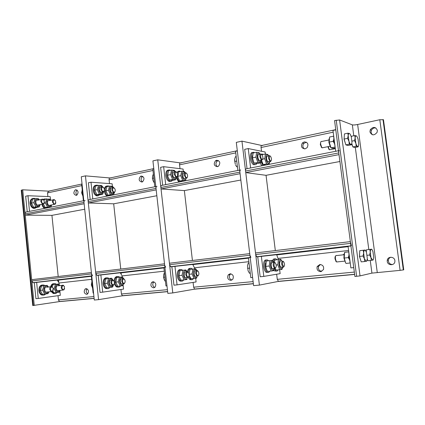 <?xml version="1.0" encoding="UTF-8"?>
<svg xmlns="http://www.w3.org/2000/svg" width="425" height="425" viewBox="0 0 425 425"><rect width="100%" height="100%" fill="white"/><g stroke="black" fill="none" stroke-linecap="round" stroke-linejoin="round"><path stroke-width="0.64" d="M49.465 191.186L22.716 189.789L21.255 190.246L32.752 305.559L60.743 301.394M34.26 305.453L22.716 189.789M58.735 281.791L58.544 279.921M58.198 276.505L51.935 215.353L84.708 209.227M55.473 200.738L54.203 199.591C52.992 199.458 52.392 200.249 52.413 201.96L54.076 204.446L55.431 203.984L55.888 202.683M53.098 201.902C53.396 199.718 54.235 199.415 55.606 200.977L55.542 203.538C54.421 204.324 53.603 203.777 53.098 201.902M43.536 199.665L46.166 198.826L46.729 199.043M45.342 208.245C43.966 207.474 43.068 206.104 42.638 204.143M43.228 199.41L44.625 198.879M44.614 208.388C43.228 207.607 42.325 206.231 41.905 204.25M48.912 200.552C46.065 200.451 47.919 207.071 50.214 205.211M50.506 200.345C48.168 198.725 46.872 199.591 46.628 202.943C47.945 206.858 49.566 207.528 51.494 204.962M51.68 204.924L50.75 207.161L47.488 207.081L45.427 203.012L46.665 199.043L49.932 199.166L50.734 200.297M46.665 199.043L44.46 199.5L44.035 200.35M43.398 204.09L45.278 207.517L48.546 207.591L50.75 207.161M45.427 203.012L44.221 203.256M47.488 207.081L45.278 207.517M44.099 200.467L42.723 199.166C41.453 199.022 40.821 199.83 40.837 201.583L42.548 204.117L44.019 203.596L44.466 202.151M41.544 201.519C41.889 199.256 42.776 198.969 44.2 200.669L44.115 203.15C42.941 204.016 42.08 203.474 41.544 201.519M37.113 207.326L34.266 208.213C32.38 207.48 31.237 205.812 30.839 203.198C30.823 199.723 32.093 198.119 34.643 198.39L35.195 198.602M35.179 208.33L33.532 208.362C31.647 207.628 30.499 205.96 30.101 203.352C30.005 200.457 30.972 198.82 33.007 198.443M37.368 200.148C34.377 200.053 36.343 206.853 38.733 204.887M39.026 199.931C36.593 198.284 35.243 199.166 34.977 202.587C36.348 206.598 38.037 207.278 40.051 204.622M40.253 204.579L39.275 206.895L35.875 206.816L33.745 202.656L35.047 198.608L38.452 198.735L39.27 199.877M35.047 198.608L32.826 199.07L31.519 203.113L33.649 207.262L37.055 207.336L39.275 206.895M33.745 202.656L31.519 203.113M35.875 206.816L33.649 207.262M64.494 286.673L64.111 289.393C63.038 290.004 62.305 289.478 61.917 287.821C62.273 285.414 63.134 285.032 64.494 286.673L63.282 285.239C61.928 285.042 61.242 285.924 61.221 287.9L62.592 290.126L63.941 289.845L64.627 288.458M51.414 286.54C52.206 284.166 53.534 283.225 55.388 283.714L56.312 284.267M57.056 292.458C56.169 293.494 55.138 293.808 53.97 293.404L52.057 291.64M50.639 286.774C51.218 284.729 52.286 283.682 53.853 283.634M54.772 293.579L53.231 293.484L51.287 291.667M57.614 285.717C55.011 285.967 56.339 292.103 58.655 290.535M59.542 285.648C57.12 283.772 55.728 284.734 55.356 288.543C56.456 292.124 57.997 292.74 59.983 290.397M60.185 290.376L59.447 292.134L56.206 292.565L54.156 288.687L55.372 284.394L58.613 284.012L59.739 285.627M58.613 284.012L53.13 284.644L52.248 286.817M52.78 291.098L53.959 292.793L56.206 292.565M54.156 288.687L53.327 288.772M55.372 284.394L53.13 284.644M53.167 288.155L51.914 286.636C50.495 286.413 49.768 287.321 49.736 289.351L51.138 291.614L52.594 291.3L53.311 289.733M50.447 289.271C50.862 286.769 51.77 286.402 53.173 288.171L52.758 290.843C51.632 291.507 50.862 290.982 50.447 289.271M45.661 293.983C44.721 295.056 43.632 295.375 42.399 294.945C40.848 294.217 39.913 292.724 39.605 290.466C39.674 286.439 41.14 284.644 43.993 285.074L44.917 285.616M43.286 295.136L41.655 295.019C40.099 294.291 39.164 292.798 38.856 290.546C38.808 287.141 39.977 285.287 42.362 284.973M46.16 287.109C43.43 287.374 44.822 293.664 47.244 292.017M48.174 287.045C45.656 285.122 44.195 286.105 43.796 289.999C44.928 293.659 46.537 294.286 48.615 291.874M48.833 291.853L48.057 293.654L44.683 294.105L42.558 290.147L43.839 285.759L47.218 285.361L48.386 287.024M47.218 285.361L41.576 286.014L40.29 290.387L42.415 294.339L44.683 294.105M42.558 290.147L40.29 290.387M43.839 285.759L41.576 286.014M387.239 261.386L387.255 260.297C387.712 256.142 394.512 256.397 394.883 260.621L394.883 261.598C394.522 265.864 387.595 265.636 387.239 261.386M390.825 257.215C389.47 257.725 388.657 258.682 388.376 260.084C388.338 262.841 389.725 264.329 392.541 264.541M369.925 131.899L370.265 129.758C373.177 126.485 375.541 126.687 377.368 130.363L377.118 132.308C374.239 135.782 371.843 135.644 369.925 131.899M375.854 127.936C373.915 127.686 372.449 128.451 371.466 130.231C370.728 132.154 371.152 133.689 372.725 134.831M400.106 270.353L403.75 269.843L383.456 119.728L379.801 119.733L357.638 124.488C355.125 124.982 353.361 125.104 352.341 124.86L339.602 119.967L334.565 120.567L354.907 276.473L360.023 275.899L371.928 273.116L400.106 270.353L379.801 119.733M342.853 254.873L343.496 254.463M370.239 252.168L369.851 249.422L371.259 249.252C370.669 249.401 370.329 250.367 370.239 252.168L370.967 257.646L369.649 255.027L370.239 252.168M373.272 259.569L373.123 260.031L371.301 260.355L370.967 257.646L372.698 260.142C373.283 259.967 373.618 258.984 373.697 257.194L372.98 251.781L372.199 249.958L371.259 249.252L371.684 249.188L372.13 249.852M367.253 258.798L367.848 260.711L371.301 260.355M367.12 255.298L369.649 255.027M366.323 252.025L366.408 249.804L369.851 249.422M366.408 249.804L371.684 249.188M366.138 251.579L366.366 250.846M367.519 259.659L367.211 259.202M337.36 261.896L336.382 261.752L335.453 258.937C335.256 256.572 335.559 255.404 336.366 255.43M335.575 256.121C335.065 256.408 334.889 257.353 335.043 258.968L336.122 261.529M363.651 253.093L363.269 250.272L364.74 250.091C364.113 250.245 363.752 251.244 363.651 253.093L364.39 258.735L363.03 256.041L363.651 253.093M366.855 260.631L366.679 261.173L364.751 261.518L364.39 258.735L366.217 261.295C366.833 261.109 367.189 260.095 367.285 258.257L366.552 252.689L365.76 250.862L364.74 250.091L365.208 250.022L365.697 250.761M363.03 256.041L359.492 256.418L361.218 261.88L364.751 261.518M359.492 256.418L359.747 250.66L363.269 250.272M359.747 250.66L365.208 250.022M360.868 260.764L359.422 256.402L359.699 251.77M348.93 253.029L348.989 257.539L350.088 261.901M348.776 251.85L344.569 252.349L344.245 258.039L345.573 262.756L343.899 258.055L344.192 253.571M345.573 262.756L346.008 263.426L350.046 263.017L349.966 261.598M349.308 259.362L348.298 257.608L348.829 255.648M348.893 253.358L348.782 251.876M344.245 258.039L348.298 257.608M344.569 252.349L348.601 251.903M330.225 149.648L329.327 149.589L328.238 146.604M327.84 146.683L329.072 149.403M355.146 137.987L354.801 135.575L356.246 135.809C355.624 135.66 355.257 136.388 355.146 137.987L355.853 143.347L354.53 140.606L355.146 137.987M358.493 145.764L358.137 146.853L357.707 146.487C358.296 146.54 358.636 145.802 358.737 144.25L358.031 138.954L356.942 136.446L356.246 135.809L356.793 136.244M357.653 146.471L356.214 146.274L355.853 143.347C356.416 145.169 357.016 146.211 357.653 146.471L357.653 146.471M358.137 146.853L354.785 147.512L352.84 146.938L356.214 146.274M351.98 141.121L354.53 140.606M352.84 146.938L351.788 143.411M351.385 137.153L351.433 136.266L354.801 135.575M352.628 146.227L351.608 143.91M322.819 147.693L321.842 147.629L320.689 144.351C320.503 142.359 320.758 141.366 321.454 141.382M320.732 142.141L320.307 144.542L321.608 147.464M348.197 135.66L347.862 133.19L349.377 133.439C348.718 133.28 348.325 134.018 348.197 135.66L348.925 141.174L347.554 138.348L348.197 135.66M351.735 143.592L351.342 144.798L350.869 144.415C351.496 144.473 351.863 143.714 351.969 142.131L351.252 136.685L350.136 134.135L349.377 133.439L349.977 133.923M350.816 144.399L349.313 144.187L348.925 141.174C349.515 143.05 350.142 144.128 350.816 144.399L350.816 144.399M351.342 144.798L347.916 145.483L345.86 144.877L349.313 144.187M345.86 144.877L344.101 139.06L347.554 138.348M344.101 139.06L344.42 133.907L347.862 133.19M345.631 144.112L344.069 139.31L344.335 135.293M333.816 136.914L333.837 141.089L334.948 145.594M330.48 147.119L328.908 142.417L329.046 138.842M333.768 137.206L333.54 136.186L329.598 137.009L329.21 142.109L331.027 147.884L333.152 148.421L335.261 148.001M335.139 147.066L334.81 145.233M334.225 143.23L333.168 141.297L333.694 139.575M329.21 142.109L333.168 141.297M331.006 147.842L334.953 147.055M76.266 195.388C73.509 194.438 73.153 192.621 75.209 189.943L75.677 189.773C78.428 190.697 78.79 192.509 76.766 195.208L76.266 195.388M77.137 190.15C75.592 191.733 75.517 193.386 76.914 195.117M50.543 200L50.198 196.663L27.96 195.723L29.522 211.352M27.232 211.799L25.67 196.212L27.96 195.723M51.186 206.279L51.266 207.087M82.046 183.977L48.609 191.138L47.515 192.892L47.892 196.562M82.062 184.142L81.642 184.232L83.39 200.786M83.81 200.701L26.323 211.979C25.489 212.08 25.086 212.707 25.117 213.865L25.245 215.135L51.935 215.353M25.245 215.135L84.134 203.777L83.991 202.422C83.943 201.195 84.32 200.536 85.112 200.446M86.047 288.639C88.602 289.51 89.133 291.274 87.635 293.935L86.647 294.366C84.081 293.468 83.56 291.699 85.085 289.058L86.047 288.639M87.067 288.846C85.776 290.732 85.988 292.405 87.709 293.866M93.553 293.043L93.128 293.08L91.327 276.032L91.757 275.984L33.394 282.737L56.594 280.149L57.306 280.24L59.038 282.997L59.224 284.819M59.877 291.199L60.302 295.359L38.255 298.446L36.646 282.365M58.013 295.678L58.448 299.907L59.436 301.516L59.904 301.569L94.122 298.419M34.319 282.63L35.923 298.674L38.255 298.446M92.608 275.751L91.534 273.913L91.391 272.542L31.684 279.671L31.811 280.957L32.906 282.668L33.394 282.737M141.907 182.043C138.821 181.156 138.369 179.249 140.553 176.311L141.238 176.04C144.314 176.885 144.776 178.787 142.635 181.746L141.907 182.043M142.805 176.343L142.508 176.492C140.67 178.282 140.606 180.083 142.327 181.911M112.407 186.272L112.136 183.791L91.003 182.229L92.783 198.942M90.153 199.458L88.384 182.787L91.003 182.229M153.786 168.613L110.086 177.974C109.363 178.027 109.028 178.638 109.082 179.807L109.491 183.595M153.808 168.789L152.809 169.001L154.812 186.777M155.81 186.58L89.293 199.628C88.501 199.718 88.129 200.377 88.177 201.609L88.32 202.969L113.688 203.809L156.841 195.739M88.32 202.969L156.182 189.885L156.018 188.429C155.943 187.112 156.278 186.416 157.011 186.341M153 281.738C155.789 282.492 156.469 284.309 155.045 287.178L153.68 287.858C150.88 287.072 150.211 285.244 151.672 282.386L153 281.738M153.919 281.844L153.595 282.12C152.219 284.33 152.591 286.115 154.716 287.465M166.988 285.866L165.962 285.961L163.901 267.628L164.921 267.511L97.325 275.331L119.754 272.845L120.429 272.951L122.124 275.915L122.235 276.935M123.176 285.621L123.553 289.112L102.701 292.145L100.868 274.927M120.944 289.494L121.433 293.988L122.4 295.71L122.841 295.779L167.636 291.651M98.202 275.235L100.024 292.411L102.701 292.145M165.702 267.277L164.672 265.285L164.502 263.813L95.641 272.037L95.784 273.413L96.858 275.257L97.325 275.331M217.398 166.685C213.982 165.957 213.366 163.97 215.555 160.73L216.633 160.246C220.028 160.926 220.665 162.897 218.546 166.154L217.398 166.685M218.386 160.517L217.313 161.001C215.443 163.051 215.491 164.942 217.451 166.674M183.334 171.323L183.074 169.049L163.646 166.68L165.681 184.641M162.637 185.236L160.613 167.333L163.646 166.68M237.304 150.721L180.444 162.903C179.78 162.934 179.488 163.577 179.562 164.826L180.009 168.677M237.325 150.912L235.562 151.289L237.878 170.478M239.647 170.133L161.851 185.396C161.117 185.465 160.793 186.166 160.868 187.489L161.032 188.944L184.365 190.591L240.842 180.03M161.032 188.944L240.077 173.703L239.891 172.13C239.785 170.712 240.051 169.979 240.688 169.931M230.106 273.785C233.07 274.353 233.973 276.165 232.826 279.214L230.887 280.367C227.901 279.756 227.014 277.929 228.22 274.89L230.106 273.785M230.876 273.817L229.936 274.635C228.751 277.196 229.399 279.002 231.885 280.059M252.615 277.493L250.803 277.674L248.413 257.848L250.213 257.635L171.057 266.794L192.222 264.462L192.844 264.589L194.464 267.793L194.592 268.887M195.67 278.253L196.095 281.95L177.06 284.877L174.957 266.348M193.093 282.413L193.646 287.199L194.57 289.058L194.979 289.133L253.369 283.757M171.865 266.709L173.958 285.18L177.06 284.877M250.893 257.401L249.927 255.228L249.73 253.635L169.426 263.224L169.596 264.706L170.627 266.703L171.057 266.794M305.139 148.84C301.532 148.437 300.608 146.482 302.366 142.986L304.252 141.892C307.806 142.232 308.768 144.149 307.132 147.64L305.139 148.84M306.409 142.205L303.838 143.363C302.324 145.568 302.558 147.417 304.528 148.909M265.375 153.999L265.126 152.001L248.242 148.575L250.607 167.981M247.042 168.683L244.688 149.334L248.242 148.575M335.75 129.636L261.752 145.488C261.178 145.493 260.945 146.163 261.056 147.507L261.518 151.268M335.777 129.843L332.972 130.443L335.686 151.295M338.502 150.742L246.357 168.815C245.724 168.863 245.459 169.602 245.57 171.031L245.762 172.608L266.05 175.318L339.91 161.505M245.762 172.608L339.012 154.626L338.789 152.915C338.635 151.374 338.81 150.599 339.309 150.583M319.866 264.525C322.846 264.833 324.062 266.507 323.505 269.551L320.769 271.644C317.746 271.293 316.551 269.588 317.178 266.533L319.866 264.525M320.402 264.515L318.591 266.3C317.937 269.089 318.984 270.789 321.73 271.394M353.749 267.612L350.869 267.893L348.059 246.309L350.928 245.979L257.045 256.843L276.218 254.745L276.755 254.899L278.402 259.563M282.593 267.405L282.009 269.36L279.639 269.726L280.139 273.652L263.813 276.399L261.37 256.344M276.654 274.237L277.281 279.337L278.497 281.446L354.641 274.433M257.741 256.764L260.169 276.755L263.813 276.399M351.448 245.746L350.359 241.618L255.505 252.944L255.701 254.548L256.663 256.732L257.045 256.843M110.893 178.043L85.452 175.865L81.287 176.789L94.292 300.029L98.563 299.641L85.452 175.865M98.563 299.641L123.632 295.598M121.252 273.61L121.152 272.68M120.753 269.036L113.688 203.809M114.463 188.27L113.528 187.505C112.375 187.34 111.823 188.163 111.865 189.98L113.491 192.658L114.506 192.482L115.106 191.383M112.588 189.922C112.731 187.808 113.448 187.372 114.739 188.626C115.435 189.975 115.43 191.08 114.718 191.946C113.698 192.376 112.986 191.702 112.588 189.922M104.29 190.57L104.332 191.064C104.667 193.455 105.581 195.144 107.063 196.137M106.973 186.012C105.581 186.102 104.704 187.159 104.348 189.189M109.023 186.198L108.502 185.964C106.186 185.64 105.076 187.287 105.161 190.899C105.501 193.29 106.415 194.985 107.897 195.978M112.29 187.919L111.748 187.749C108.874 187.632 111.223 195.117 113.247 192.546M113.151 187.441C110.946 185.821 109.772 186.75 109.634 190.235C110.893 194.352 112.423 195.16 114.229 192.653M114.394 192.567L113.523 194.841L110.431 194.687L108.407 190.299L109.507 186.102L112.598 186.315L113.385 187.468M109.507 186.102L106.988 186.617L105.883 190.809L107.907 195.181L111.01 195.335L113.523 194.841M108.407 190.299L105.883 190.809M110.431 194.687L107.907 195.181M103.62 187.616L102.622 186.782C101.405 186.602 100.821 187.441 100.863 189.306L102.542 192.042L103.642 191.845L104.263 190.66M101.602 189.242C101.772 187.053 102.537 186.633 103.897 187.977C104.577 189.327 104.561 190.437 103.849 191.298C102.776 191.771 102.027 191.085 101.602 189.242M82.238 189.858L81.611 192.849L82.891 196.058M82.53 192.658L81.611 192.849M95.933 185.258C93.962 185.555 93.043 187.276 93.187 190.416C93.617 193.21 94.733 195.022 96.544 195.845L98.175 195.824M98.047 185.433L97.559 185.215C95.131 184.859 93.952 186.538 94.031 190.246C94.456 193.04 95.577 194.852 97.383 195.681L100.077 194.788M101.325 187.181L100.799 187.027C97.814 186.899 100.199 194.523 102.335 191.951M102.266 186.713C99.965 185.061 98.738 186.012 98.579 189.566C99.891 193.795 101.495 194.613 103.387 192.015M103.567 191.909L102.648 194.283L99.418 194.119L97.314 189.63L98.478 185.343L101.713 185.566L102.531 186.756M98.478 185.343L95.933 185.874L94.764 190.15L96.868 194.629L100.103 194.788L102.648 194.283M97.314 189.63L94.764 190.15M99.418 194.119L96.868 194.629M124.562 279.517L123.68 278.635C122.395 278.407 121.757 279.342 121.773 281.44L123.112 283.82L124.111 283.767L124.881 282.657M122.501 281.355C122.692 278.997 123.447 278.481 124.759 279.809C125.364 281.276 125.237 282.418 124.382 283.236C123.441 283.555 122.814 282.928 122.501 281.355M114.346 283.433C114.835 285.249 115.658 286.45 116.822 287.024L118.357 287.125M117.3 276.526C115.361 276.627 114.293 278.226 114.097 281.334M119.717 277.217L118.83 276.617C116.248 276.16 114.968 278.024 114.994 282.2C115.329 284.591 116.222 286.168 117.672 286.939C118.777 287.38 119.744 287.061 120.562 285.983M122.405 278.933L121.603 278.71C118.979 279.018 120.764 285.956 122.883 283.688M123.335 278.545C121.035 276.67 119.765 277.722 119.521 281.695C120.578 285.457 122.028 286.184 123.872 283.873M123.362 285.589L120.307 286.014L118.293 281.844L119.367 277.281L122.421 276.914L123.537 278.582M122.421 276.914L116.801 277.562L115.722 282.115L117.736 286.275L120.307 286.014M118.293 281.844L115.722 282.115M119.367 277.281L116.801 277.562M113.863 280.941L112.922 279.974C111.562 279.724 110.893 280.675 110.898 282.843L112.269 285.265L113.348 285.202L114.166 284.001M111.642 282.752C111.871 280.303 112.668 279.793 114.038 281.228C114.628 282.699 114.49 283.847 113.618 284.665C112.63 285.01 111.972 284.373 111.642 282.752M91.922 281.679L91.322 284.957L92.586 287.985M92.257 284.856L91.322 284.957M106.431 277.801C104.125 278.04 103.02 280.011 103.126 283.709C103.461 286.121 104.375 287.725 105.868 288.522L107.493 288.649M108.938 278.502L108.051 277.908C105.336 277.408 103.976 279.31 103.982 283.613C104.322 286.03 105.235 287.64 106.723 288.437C107.897 288.915 108.917 288.591 109.793 287.47M111.589 280.25L110.782 280.043C108.056 280.351 109.841 287.401 112.073 285.159M112.604 279.878C110.203 277.95 108.869 279.028 108.593 283.103C109.687 286.955 111.207 287.693 113.14 285.308M113.618 284.665L112.614 287.077L109.422 287.518L107.328 283.252L108.465 278.582L111.663 278.2L112.827 279.937M111.663 278.2L105.868 278.869L104.725 283.533L106.818 287.778L109.422 287.518M107.328 283.252L104.725 283.533M108.465 278.582L105.868 278.869M181.183 163.003L157.739 159.821L152.92 160.889L167.833 293.383L172.784 292.931L157.739 159.821M172.784 292.931L195.697 288.957M192.419 260.477L184.365 190.591M186.501 173.299L185.858 172.773C184.801 172.555 184.317 173.421 184.402 175.366L185.953 178.277L186.623 178.298L187.303 177.352M185.157 175.302C185.173 173.246 185.746 172.704 186.883 173.671C187.818 175.403 187.839 176.736 186.952 177.671C186.086 177.788 185.486 176.997 185.157 175.302M176.317 177.809L178.734 182.081M178.505 171.264L176.715 172.337M177.124 176.853C177.56 179.212 178.415 180.891 179.69 181.895M180.482 171.482L179.998 171.211C178.739 170.765 177.831 171.403 177.262 173.129M183.876 173.044L182.973 173.613L183.032 177.087C183.712 178.564 184.439 179.01 185.204 178.426M185.151 172.773C183.095 170.962 182.043 171.913 182.006 175.637C182.947 179.525 184.259 180.705 185.943 179.18L185.544 180.715L182.718 180.444L180.758 175.69L181.656 171.238L184.487 171.567L185.252 172.736M181.656 171.238L178.75 171.838L177.841 176.279L178.394 178.505L179.807 181.018L182.644 181.284L185.544 180.715M180.758 175.69L177.841 176.279M182.718 180.444L179.807 181.018M176.55 172.199L175.865 171.642C174.755 171.403 174.239 172.284 174.324 174.287L175.923 177.268L176.657 177.283L177.374 176.279M175.1 174.223C175.127 172.093 175.743 171.551 176.938 172.593C177.884 174.351 177.9 175.706 176.986 176.646C176.067 176.779 175.44 175.971 175.1 174.223M153.372 173.968L152.58 176.163L152.41 178.341L153.101 180.8L154.387 183M153.829 178.048L152.41 178.341M168.358 170.09C166.483 170.255 165.649 172.061 165.851 175.525C166.308 178.527 167.381 180.503 169.065 181.443L170.659 181.417M170.398 170.303L169.947 170.053C167.705 169.591 166.664 171.349 166.823 175.323C167.285 178.33 168.353 180.306 170.037 181.247L171.403 181.332L172.502 180.354M173.836 171.918L172.853 172.561L172.885 175.918C173.607 177.549 174.388 178.043 175.233 177.406M175.164 171.615C173.018 169.788 171.918 170.77 171.865 174.563C172.874 178.622 174.266 179.802 176.035 178.112L175.583 179.77L172.619 179.493L170.579 174.617L171.541 170.064L174.51 170.409L175.281 171.578M171.541 170.064L168.592 170.68L167.625 175.222L168.119 177.283L169.665 180.083L172.64 180.359L175.583 179.77M170.579 174.617L167.625 175.222M172.619 179.493L169.665 180.083M198.029 271.187L197.402 270.576C196.222 270.305 195.665 271.293 195.734 273.546L197.014 276.128L197.667 276.207L198.47 275.304M196.493 273.461C196.541 271.134 197.157 270.497 198.337 271.533C199.16 273.387 199.07 274.741 198.055 275.612C197.274 275.671 196.754 274.954 196.493 273.461M188.121 277.451L189.89 279.602L191.399 279.698M190.177 268.382C188.769 268.244 187.834 269.36 187.367 271.724M188.774 276.526L190.867 279.507C191.887 279.995 192.764 279.671 193.487 278.534M192.504 269.121L191.675 268.462C189.816 267.83 188.673 269.158 188.254 272.446M195.139 270.661L194.485 271.076L194.22 274.805C194.783 276.234 195.463 276.702 196.249 276.207M196.717 270.507C194.57 268.462 193.433 269.567 193.311 273.822C194.055 277.249 195.24 278.354 196.865 277.127L196.695 278.093L194.012 278.481L192.068 273.971L192.929 269.099L195.712 268.759L196.802 270.481M195.712 268.759L189.964 269.429L189.088 274.215M189.125 274.513L189.465 275.931L191.043 278.784L194.012 278.481M192.068 273.971L189.098 274.29M192.929 269.099L189.964 269.429M188.27 272.467L187.611 271.819C186.368 271.527 185.773 272.537 185.837 274.863L187.149 277.493L187.855 277.583L188.716 276.611M186.617 274.773C186.687 272.361 187.34 271.713 188.583 272.834C189.412 274.725 189.3 276.101 188.248 276.973C187.43 277.036 186.883 276.303 186.617 274.773M164.448 272.483L163.667 274.848L163.524 277.275L164.199 279.576L165.484 281.685M164.969 277.121L163.524 277.275M180.242 269.551C178.07 269.663 177.071 271.75 177.246 275.82C177.613 278.418 178.495 280.155 179.881 281.037L181.48 281.159M182.665 270.311L181.836 269.657C179.329 269.073 178.133 271.092 178.24 275.713C178.612 278.311 179.488 280.054 180.875 280.936C181.958 281.467 182.883 281.138 183.658 279.958M185.279 271.899L184.567 272.367L184.259 276.027C184.848 277.589 185.571 278.104 186.437 277.567M186.926 271.729C184.689 269.652 183.494 270.789 183.356 275.145C184.142 278.699 185.39 279.809 187.106 278.471L186.942 279.501L184.089 279.91L182.065 275.299L182.989 270.3L185.911 269.949L187.032 271.708M185.911 269.949L179.982 270.635L179.047 275.623L179.377 277.1L181.077 280.218L184.089 279.91M182.065 275.299L179.047 275.623M182.989 270.3L179.982 270.635M262.395 145.626L241.942 141.127L236.295 142.38L253.597 285.632L259.409 285.106L241.942 141.127M259.409 285.106L279.108 281.265M275.326 250.58L266.05 175.318M270.22 156.097L269.742 155.683C268.828 155.407 268.446 156.31 268.584 158.403L270.013 161.596L270.38 161.702L271.081 160.91M269.381 158.339C269.291 156.331 269.7 155.688 270.613 156.411C271.708 158.546 271.777 160.076 270.826 161.011C270.141 160.847 269.657 159.959 269.381 158.339M260.121 162.95L261.816 165.782M260.822 161.346L262.937 165.564M263.266 154.429L262.841 154.116L261.402 154.227M267.511 156.002L267.113 156.081C266.284 157.266 266.363 158.987 267.346 161.24L268.839 161.829M268.685 155.901L268.642 155.837C266.799 153.701 265.912 154.657 265.997 158.695C266.634 162.09 267.633 163.636 268.988 163.349L269.769 161.649M262.485 163.471L261.274 160.087M269.732 161.883L269.025 164.337L266.587 163.928L264.738 158.732L265.359 153.999L267.803 154.477L268.642 155.837M261.97 154.695L265.359 153.999M261.396 160.082L263.192 164.597L265.646 165.001L269.025 164.337M264.738 158.732L262.671 159.152M266.587 163.928L263.192 164.597M261.598 154.429L261.125 154.015C260.158 153.712 259.744 154.636 259.887 156.788L261.37 160.066L261.768 160.183L262.512 159.343M260.7 156.724C260.621 154.647 261.062 153.999 262.028 154.769C263.155 156.968 263.218 158.53 262.22 159.471C261.497 159.306 260.987 158.392 260.7 156.724M235.593 164.974L236.629 166.701L237.453 166.956M236.194 156.538L235.423 156.703L234.648 159.168L235.253 164.178L234.579 159.795M236.741 161.059L234.674 161.484M237.4 166.547L236.629 166.701M252.609 152.495C250.883 152.389 250.16 154.286 250.447 158.185C250.947 161.436 251.94 163.604 253.433 164.688L254.952 164.629M254.517 152.708L254.118 152.421C252.163 151.826 251.318 153.669 251.589 157.951C252.089 161.202 253.082 163.375 254.57 164.459C255.457 164.937 256.169 164.64 256.695 163.567M258.841 154.333L258.405 154.424C257.55 155.619 257.619 157.362 258.607 159.646C259.207 160.613 259.749 160.831 260.227 160.294M261.178 160.214L260.419 162.892L257.853 162.462L255.93 157.128L256.604 152.272L259.176 152.782L260.068 154.232C258.113 151.953 257.168 152.904 257.226 157.091C257.895 160.597 258.947 162.191 260.382 161.861L261.2 160.103M253.55 161.776L252.36 158.084L252.354 155.869M256.604 152.272L253.151 152.995L252.466 157.834L253.677 162.015L254.394 163.152L256.982 163.577L260.419 162.892M255.93 157.128L252.466 157.834M257.853 162.462L254.394 163.152M283.502 261.694L283.013 261.216C281.998 260.897 281.557 261.949 281.69 264.377L282.875 267.182L283.225 267.314L284.012 266.576M282.487 264.281C282.413 261.991 282.859 261.226 283.831 262.002C284.814 264.254 284.777 265.806 283.725 266.661L282.487 264.281M273.7 269.827L274.72 270.991L276.165 271.038M274.747 258.968C273.838 258.65 273.132 259.218 272.622 260.674M274.284 268.558L275.862 270.874C276.755 271.426 277.498 271.097 278.083 269.886M276.914 259.733L276.181 259C274.794 258.294 273.881 259.324 273.445 262.092M280.527 261.311L280.362 261.359C279.395 262.485 279.353 264.244 280.234 266.64L281.674 267.309M281.945 261.332L281.871 261.178C279.963 258.931 279.028 260.1 279.076 264.674C279.597 267.66 280.468 269.052 281.685 268.855L282.641 267.208M275.193 268.483L276.17 270.082L279.639 269.726L277.817 264.823L278.391 259.595L280.766 259.303L274.927 259.978L274.295 262.124M280.766 259.303L281.849 261.136M277.817 264.823L276.181 264.998M278.391 259.595L274.927 259.978M275.161 262.804L274.672 262.315C273.588 261.965 273.116 263.048 273.248 265.556L274.47 268.425L274.848 268.573L275.687 267.798M274.072 265.46C274.003 263.08 274.486 262.305 275.512 263.139C276.516 265.46 276.468 267.043 275.358 267.899C274.731 267.729 274.3 266.916 274.072 265.46M248.094 270.842L247.477 265.731L248.094 270.842L249.47 273.254L250.261 273.174M249.023 262.947L248.242 263.054L247.477 265.731M249.029 262.963L248.242 263.054M249.65 268.106L247.536 268.334M266.215 259.983C264.238 259.834 263.388 262.044 263.67 266.618C264.074 269.434 264.897 271.331 266.124 272.313L267.66 272.393M268.478 260.775L267.739 260.047C265.551 259.356 264.584 261.508 264.833 266.496C265.243 269.312 266.061 271.214 267.293 272.197C268.244 272.786 269.03 272.457 269.663 271.198M272.106 262.4L271.926 262.459C270.922 263.585 270.863 265.37 271.74 267.814C272.271 268.775 272.786 269.02 273.302 268.547M273.61 262.432L273.567 262.352C271.548 259.935 270.55 261.104 270.56 265.864C271.102 268.935 272.016 270.364 273.307 270.146L274.311 268.441M266.332 269.147L265.582 266.39L265.668 263.42M274.3 268.488L273.658 270.656L271.166 271.049L269.264 266.018L269.891 260.647L272.388 260.339L273.588 262.395M272.388 260.339L266.363 261.04L265.726 266.395L266.565 269.663L267.628 271.405L271.166 271.049M269.264 266.018L265.726 266.395M269.891 260.647L266.363 261.04M33.325 305.538L21.802 189.991M403.33 269.955L382.999 119.515M377.262 272.452L357.638 124.488M360.023 275.899L339.602 119.967M336.233 120.195L356.628 276.319M352.341 124.86L353.781 135.782M355.316 147.406L368.81 249.507M370.255 260.461L371.928 273.116M47.515 192.892L81.786 185.603M25.117 213.865L83.991 202.422M59.038 282.997L91.678 279.331M93.93 296.576L58.448 299.907M91.338 276.128L56.594 280.149M91.534 273.913L31.811 280.957M109.082 179.807L152.979 170.473M88.177 201.609L156.018 188.429M122.124 275.915L164.3 271.182M167.413 289.664L121.433 293.988M163.912 267.734L119.754 272.845M164.672 265.285L95.784 273.413M179.562 164.826L235.753 152.883M160.868 187.489L239.891 172.13M194.464 267.793L248.875 261.683M253.109 281.61L193.646 287.199M248.423 257.959L192.222 264.462M249.927 255.228L169.596 264.706M261.056 147.507L333.2 132.17M245.57 171.031L338.789 152.915M278.258 258.384L348.601 250.49M354.333 272.09L277.281 279.337M348.075 246.436L276.218 254.745M350.588 243.355L255.701 254.548M55.542 203.538L55.431 203.984M49.088 205.44L54.076 204.446M49.226 200.605L53.088 199.819M44.115 203.15L44.019 203.596M37.517 205.132L42.548 204.117M37.703 200.202L41.523 199.415M33.532 208.362L34.266 208.213M64.111 289.393L63.941 289.845M57.513 290.658L62.592 290.126M58.214 285.797L62.146 285.366M53.231 293.484L53.97 293.404M52.758 290.843L52.594 291.3M46.012 292.145L51.138 291.614M46.803 287.194L50.692 286.769M41.655 295.019L42.399 294.945M387.255 260.297L388.376 260.084M370.265 129.758L371.466 130.231M335.793 261.248L336.382 261.752M343.873 254.761L336.573 255.558M344.67 261.136L336.589 261.975M328.727 149.154L329.327 149.589M335.341 148.633L329.529 149.786M321.231 147.188L321.842 147.629M328.822 140.016L321.672 141.493M329.97 146.253L322.065 147.847M330.363 146.944L331.027 147.884M75.209 189.943L76.994 190.044M85.085 289.058L86.971 288.803M91.354 276.308L57.306 280.24M94.111 298.318L59.436 301.516M91.742 275.852L32.906 282.668M140.553 176.311L142.508 176.492M151.672 282.386L153.595 282.12M163.938 267.925L120.429 272.951M167.625 291.545L122.4 295.71M164.905 267.368L96.858 275.257M215.555 160.73L217.313 161.001M228.22 274.89L229.936 274.635M248.45 258.166L192.844 264.589M253.353 283.64L194.57 289.058M250.197 257.481L170.627 266.703M302.366 142.986L303.838 143.363M317.178 266.533L318.591 266.3M348.102 246.659L276.755 254.899M354.625 274.306L278.141 281.355M350.907 245.809L256.663 256.732M114.718 191.946L114.506 192.482M112.003 192.95L113.491 192.658M112.046 187.808L112.471 187.722M103.849 191.298L103.642 191.845M101.038 192.344L102.542 192.042M101.118 187.09L101.479 187.016M97.383 195.681L96.544 195.845M124.382 283.236L124.111 283.767M121.598 283.98L123.112 283.82M122.172 278.8L122.607 278.752M117.672 286.939L116.822 287.024M110.739 285.425L112.269 285.265M111.392 280.144L111.759 280.102M106.723 288.437L105.868 288.522M186.952 177.671L186.623 178.298M184.238 178.617L185.953 178.277M184.147 173.118L184.896 172.97M176.986 176.646L176.657 177.283M174.186 177.618L175.923 177.268M174.133 171.998L174.829 171.854M170.037 181.247L169.065 181.443M198.055 275.612L197.667 276.207M195.266 276.308L197.014 276.128M195.659 270.767L196.424 270.683M190.867 279.507L189.89 279.602M188.248 276.973L187.855 277.583M185.374 277.674L187.149 277.493M185.842 272.016L186.554 271.936M180.875 280.936L179.881 281.037M270.826 161.011L270.38 161.702M268.016 161.994L270.013 161.596M267.75 156.092L268.929 155.853M268.988 163.349L268.765 164.193M262.22 159.471L261.768 160.183M259.335 160.475L261.37 160.066M259.096 154.434L260.238 154.195M254.57 164.459L253.433 164.688M260.382 161.861L260.153 162.748M283.725 266.661L283.225 267.314M280.835 267.394L282.875 267.182M275.862 270.874L274.72 270.991M281.871 261.178L281.653 260.732M281.685 268.855L281.478 269.461M275.358 267.899L274.848 268.573M272.388 268.642L274.47 268.425M272.595 262.544L273.764 262.416M267.293 272.197L266.124 272.313M273.567 262.352L273.371 261.928M273.307 270.146L273.089 270.767"/></g></svg>
